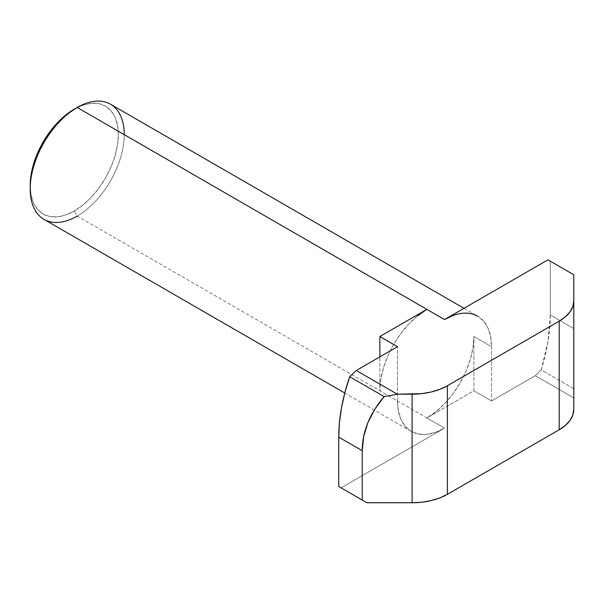 <?xml version="1.0" encoding="UTF-8"?>
<svg xmlns="http://www.w3.org/2000/svg" width="604" height="604" viewBox="0 0 604 604"><rect width="100%" height="100%" fill="white"/><g stroke="black" fill="none" stroke-linecap="round" stroke-linejoin="round"><path stroke-width="0.45" stroke-dasharray="3.02 2.27" d="M43.971 219.358A66.485 38.384 120 0 0 77.214 216.066L74.277 210.977A62.333 35.991 120 0 0 118.354 134.632A62.333 35.991 120 0 0 74.277 109.188L82.876 105.202L91.144 103.322L98.762 103.624L105.443 106.1L110.925 110.645L114.994 117.093L117.508 125.194L118.354 134.632L117.508 145.051L114.994 156.043L110.925 167.195L105.443 178.074L98.762 188.259L91.144 197.365L82.876 205.035L74.277 210.977L65.677 214.964L57.41 216.836L49.792 216.534L43.111 214.065L37.629 209.512L33.552 203.065L31.046 194.964L30.2 185.526A62.333 35.991 120 0 0 74.277 210.977L77.214 216.066L444.514 428.123A66.485 38.384 -60 0 1 411.271 431.415A66.485 38.384 -60 0 1 397.5 400.981L379.871 390.796A66.485 38.384 -60 0 1 426.885 309.369M573.8 328.561L573.8 397.945L573.8 388.712L541.176 369.875A149.596 86.372 120 0 0 550.289 314.994L573.8 328.576L573.8 274.76L547.941 259.833L550.289 261.185L550.289 314.994L573.8 328.561L573.8 274.76L550.289 261.185L550.289 314.994L547.987 341.683L541.176 369.875L535.295 375.711L573.8 397.945L573.8 409.414L573.8 397.945L535.295 375.711L491.528 400.981L473.898 390.796L426.885 417.945L473.898 390.796L473.898 336.511L472.992 347.625L470.32 359.35L465.971 371.249L460.127 382.845L453 393.71L444.876 403.427L436.05 411.603L426.885 417.945L444.514 428.123L435.341 432.373L426.522 434.374L418.391 434.049L411.271 431.415L405.42 426.56L401.079 419.689L398.398 411.045L397.5 400.981L397.5 346.688L397.5 400.981L379.871 390.796L379.871 356.866L379.871 390.796L380.769 379.69L383.449 367.957L387.791 356.066L393.634 344.461L400.762 333.597L408.893 323.887L417.711 315.703M444.514 428.123L341.079 487.836L444.514 428.123M573.8 388.712L541.176 369.875L535.295 375.711L491.528 400.981L491.528 346.688L490.622 336.624L487.949 327.98L483.6 321.101L477.756 316.254A66.485 38.384 -60 0 1 491.528 346.688L473.898 336.511A66.485 38.384 -60 0 1 426.885 417.945L77.214 216.066A66.485 38.384 120 0 0 120.649 157.478A66.485 38.384 120 0 0 110.457 104.198M463.985 308.304L477.756 316.254L470.629 313.612L462.505 313.295L453.687 315.296M473.898 390.796L473.898 336.511L491.528 346.688L491.528 400.981L473.898 390.796M124.228 134.632A66.485 38.384 -60 0 1 77.214 216.066M411.271 431.415L344.756 393.015"/><path stroke-width="0.91" d="M77.214 216.066A66.485 38.384 -60 0 1 30.2 188.924A66.485 38.384 -60 0 1 77.214 107.489L74.277 109.188A62.333 35.991 120 0 0 30.2 185.526L31.046 175.107L33.552 164.114L37.629 152.963L43.111 142.083L49.792 131.898L57.41 122.801L65.677 115.13L77.214 107.489A66.485 38.384 120 0 0 33.779 166.077A66.485 38.384 120 0 0 43.971 219.358L344.756 393.015M417.711 315.703L426.885 309.369L77.214 107.489L426.885 309.369L379.871 336.511L379.871 356.866L379.871 336.511L426.885 309.369L444.514 319.546L547.941 259.833L573.8 274.76L573.8 300.837L572.841 306.454L570.002 311.853L565.397 316.828L559.198 321.192L447.36 385.76L439.81 389.338L431.188 391.996L421.834 393.634L397.341 394.193L356.284 370.486L397.5 346.688L379.871 336.511L397.5 346.688L356.284 370.486L397.341 394.193L384.136 396.586L349.678 376.692L356.284 370.486L349.678 376.692A149.596 86.372 120 0 0 338.731 437.137L362.234 450.705L362.234 500.052L338.731 486.477L338.731 437.137L339.425 422.747L341.502 407.745L344.937 392.321L349.678 376.692L384.136 396.586L397.341 394.193L412.102 394.193L412.102 502.762L421.834 502.211L431.188 500.573L439.81 497.915L447.36 494.336L559.198 429.769L565.397 425.405L570.002 420.429L572.841 415.024L573.8 409.414L573.8 274.76L547.941 259.833L444.514 319.546A66.485 38.384 -60 0 1 477.756 316.254M341.079 487.836L366.938 502.762L412.102 502.762L366.938 502.762L338.731 486.477L338.731 437.137L362.234 450.705C362.234 441.365 364.084 432.102 367.783 422.921C371.415 413.899 376.866 405.125 384.136 396.586L374.654 409.482L367.783 422.921L363.631 436.722L362.234 450.705L362.234 500.052L366.938 502.762L341.079 487.836M559.198 321.192L447.36 385.76L447.36 494.336L559.198 429.769L559.198 321.192L559.198 429.769A49.868 28.788 0 0 0 573.8 409.414L573.8 300.837A49.868 28.788 180 0 1 559.198 321.192M463.985 308.304L110.457 104.198A66.485 38.384 120 0 0 77.214 107.489A66.485 38.384 -60 0 1 124.228 134.632M426.885 309.369L444.514 319.546L453.687 315.296M573.8 328.561L573.8 388.712M412.102 394.193L412.102 502.762A49.868 28.788 0 0 0 447.36 494.336L447.36 385.76A49.868 28.788 180 0 1 412.102 394.193M30.2 188.924L30.2 185.526M77.214 107.489L74.277 109.188"/></g></svg>
